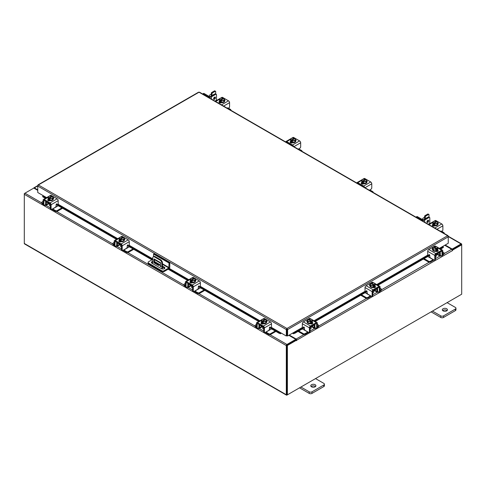 <?xml version="1.0" encoding="UTF-8"?>
<svg xmlns="http://www.w3.org/2000/svg" width="486" height="486" viewBox="0 0 486 486"><rect width="100%" height="100%" fill="white"/><g stroke="black" fill="none" stroke-linecap="round" stroke-linejoin="round"><path stroke-width="0.73" d="M160.514 265.538A0.644 0.371 -120 0 0 160.514 266.595A0.644 0.371 -120 0 0 160.514 265.538M160.672 265.66A0.644 0.371 -120 0 0 160.945 266.134M161.881 268.904L161.881 263.297A2.582 1.494 -120 0 0 160.052 260.132L154.572 256.966A2.582 1.494 -120 0 0 153.278 256.839A2.582 1.494 -120 0 0 152.744 258.017L152.744 263.667M160.052 260.132L160.641 259.791L155.156 256.626L154.572 256.966M162.464 269.044L162.464 262.956L161.881 263.297M164.705 268.369L163.618 269.001M160.738 264.348L158.57 265.465L154.341 263.023A0.638 0.371 60 0 1 153.886 262.24L153.886 259.336A0.638 0.371 60 0 1 154.341 259.074L160.289 262.507A0.638 0.371 60 0 1 160.738 263.297L160.738 264.348M160.738 264.311L159.153 265.131L154.925 262.689L154.341 263.023M153.886 262.24L154.469 261.899L154.469 259.153L160.41 262.598M154.469 261.899A0.638 0.371 -120 0 0 154.925 262.689M153.278 256.839L153.868 256.499A2.582 1.494 60 0 1 155.156 256.626M160.641 259.791A2.582 1.494 60 0 1 162.464 262.956M158.57 265.465L159.153 265.131M153.564 256.675L153.564 254.087L154.293 253.668L169.784 262.61L169.784 267.166A1.343 0.778 120 0 1 168.836 268.813L164.055 271.577A1.61 0.929 180 0 1 161.777 271.577L148.564 263.947A1.61 0.929 180 0 1 148.09 263.284L148.09 262.446A1.61 0.929 0 0 0 148.564 263.102L161.777 270.732A1.61 0.929 0 0 0 164.055 270.732L168.836 267.968L162.464 264.293M148.09 262.446A1.61 0.929 0 0 1 148.564 261.784L152.744 259.372M169.784 262.61L169.055 263.035L168.836 267.968M153.564 254.087L169.055 263.035M159.232 265.089L154.694 262.47A1.938 1.118 0 0 0 154.682 262.464M152.744 262.191A1.938 1.118 0 0 0 151.529 262.841M164.711 268.381A1.938 1.118 0 0 0 164.286 268.011L162.464 266.96M152.744 261.346A1.938 1.118 0 0 0 151.383 262.416A1.938 1.118 0 0 0 151.948 263.212L161.546 268.752A1.938 1.118 0 0 0 163.66 268.989A1.938 1.118 0 0 0 164.857 267.956A1.938 1.118 0 0 0 164.286 267.166L162.464 266.115M160.003 264.694L154.694 261.626A1.938 1.118 0 0 0 154.469 261.517M261.948 326.477A2.059 1.191 -0 0 0 262.507 327.066A2.059 1.191 -0 0 0 263.521 327.382M256.432 324.472L255.484 325.025A1.239 0.717 -0 0 0 255.12 325.529A1.239 0.717 -0 0 0 255.484 326.033L255.484 326.835L256.444 327.388M257.926 328.244L258.26 328.439A1.914 1.106 -120 0 0 259.22 328.536A1.914 1.106 -120 0 0 259.615 327.661L261.808 326.398M260.089 324.982L259.615 325.675L259.615 327.661M259.615 325.675A0.826 0.48 60 0 1 259.785 325.298A0.826 0.48 60 0 1 260.089 325.286M259.232 324.49A1.81 1.045 -120 0 0 258.916 325.274L258.916 327.26A0.929 0.535 60 0 1 258.728 327.685M255.484 326.033L256.432 326.586M255.484 326.835A1.239 0.717 180 0 1 255.12 326.331L255.12 325.529M269.226 329.557L270.101 329.751L266.006 332.114L268.788 333.718A1.239 0.717 -0 0 0 270.538 333.718L275.21 331.021M270.101 329.751L271.553 328.907M270.538 333.718L270.538 334.52L275.902 331.422M265.368 332.357A1.914 1.106 -120 0 0 266.006 332.916L268.788 334.52L268.788 333.718M270.538 334.52A1.239 0.717 180 0 1 268.788 334.52M260.089 325.401L263.704 327.491L263.704 331.458L264.402 331.859L264.402 327.892A1.501 0.863 -120 0 0 263.339 326.057L257.495 322.68A1.501 0.863 -120 0 0 256.748 322.607A1.501 0.863 -120 0 0 256.432 323.293L256.432 327.26L257.13 327.661L257.234 323.457L263.339 326.859L263.704 327.491M266.522 322.115A2.582 1.494 180 0 1 266.547 322.321A2.582 1.494 180 0 1 264.949 323.7A2.582 1.494 180 0 1 262.136 323.378A2.582 1.494 180 0 1 261.377 322.321A2.582 1.494 180 0 1 261.407 322.115M263.248 323.336A2.582 1.494 180 0 1 262.136 322.953A2.582 1.494 180 0 1 261.48 322.315M261.444 322.23A2.582 1.494 180 0 1 261.377 321.902A2.582 1.494 180 0 1 261.444 321.574M266.844 321.799A1.452 0.838 180 0 0 266.468 321.544A2.582 1.494 180 0 1 266.547 321.902A2.582 1.494 180 0 1 265.824 322.935M265.757 322.971A2.582 1.494 180 0 1 263.339 323.348M261.747 323.895A2.582 1.494 180 0 1 261.425 323.403M262.671 327.151L262.671 328.232A1.294 0.747 -0 0 0 263.048 328.755A1.294 0.747 -0 0 0 263.704 328.961M263.284 323.354A2.612 1.507 -0 0 0 263.291 323.354L265.806 322.965L266.486 321.513L266.486 320.074L265.806 321.525L263.291 321.914L263.291 323.354L263.284 321.914L262.64 321.392L262.64 322.23L262.088 321.914L262.088 321.076L261.444 320.851L261.444 322.291L263.284 323.354M261.444 322.291L261.444 320.851L262.118 319.393L264.639 319.004L265.289 319.229L265.289 319.849M265.806 322.965L265.806 321.525M264.433 321.574A2.266 1.306 180 0 1 262.659 321.368L265.812 319.545L266.48 320.067A2.612 1.507 180 0 1 266.486 320.074M266.115 320.699A2.266 1.306 180 0 1 264.663 321.538M262.088 321.076L262.112 321.052A2.266 1.306 180 0 1 261.747 320.025M265.289 319.229L262.112 321.052M262.088 321.914L262.64 321.598M261.808 319.891A2.266 1.306 180 0 1 263.26 319.053M263.491 319.016A2.266 1.306 180 0 1 265.265 319.229M265.812 319.545A2.266 1.306 180 0 1 266.176 320.572M261.213 323.573A1.452 0.838 180 0 1 261.462 323.384L261.833 323.166M263.479 323.785A1.452 0.838 180 0 1 261.462 323.767A1.452 0.838 180 0 1 261.037 323.172A1.452 0.838 180 0 1 261.425 322.601M264.402 331.859A1.294 0.747 120 0 0 264.67 332.448A1.294 0.747 120 0 0 265.313 332.388L268.515 330.541A1.294 0.747 120 0 0 269.426 328.955L269.426 327.85A0.62 0.358 -60 0 1 270.246 327.121L270.088 327.029M264.67 332.448L263.971 332.047A1.294 0.747 -60 0 1 263.704 331.458M270.137 327.418A0.62 0.358 -60 0 1 269.979 327.327L269.827 327.114M257.13 327.661A1.294 0.747 120 0 0 257.398 328.25A1.294 0.747 120 0 0 258.042 328.19L259.615 327.278M263.339 326.057L270.429 321.963L264.584 318.591L263.898 318.986M270.429 321.963A1.501 0.863 60 0 1 271.492 323.798L271.492 326.999A0.62 0.358 -60 0 1 270.672 327.728L270.246 327.121M262.622 319.217L263.831 318.512A1.501 0.863 60 0 1 264.584 318.591M266.486 320.748A1.452 0.838 180 0 1 267.021 321.398A1.452 0.838 180 0 1 266.595 321.987L266.547 322.018M257.398 328.25L256.705 327.85A1.294 0.747 -60 0 1 256.432 327.26M435.675 254.931A2.059 1.191 0 0 0 436.689 254.609A2.059 1.191 0 0 0 437.248 254.02M424.102 258.631L428.658 261.261A1.239 0.717 0 0 0 430.408 261.261L430.408 262.063L433.184 260.46A1.914 1.106 120 0 0 433.828 259.901M433.287 259.591A0.929 0.535 -60 0 1 433.184 259.658L429.095 257.294L429.97 257.1M430.408 261.261L433.184 259.658M430.408 262.063A1.239 0.717 180 0 1 428.658 262.063L428.658 261.261M423.409 259.032L428.658 262.063M442.758 254.129L443.712 253.583A1.239 0.717 0 0 0 444.076 253.072A1.239 0.717 0 0 0 443.712 252.568L442.758 252.021M437.388 253.941L439.581 255.205L439.581 253.224L439.107 252.526M439.581 255.205A1.914 1.106 120 0 0 439.976 256.079A1.914 1.106 120 0 0 440.936 255.988L441.27 255.794M442.752 254.937L443.712 254.385L443.712 253.583M440.468 255.229A0.929 0.535 -60 0 1 440.273 254.804L440.273 252.823A1.81 1.045 120 0 0 439.958 252.034M439.107 252.835A0.826 0.48 -60 0 1 439.411 252.841A0.826 0.48 -60 0 1 439.581 253.224M444.076 253.072L444.076 253.874A1.239 0.717 180 0 1 443.712 254.385M427.759 256.523L429.095 257.294M439.581 254.828L441.154 255.733A1.294 0.747 -120 0 0 441.798 255.8A1.294 0.747 -120 0 0 442.066 255.205L442.758 254.804L442.758 250.837A1.501 0.863 120 0 0 442.448 250.15A1.501 0.863 120 0 0 441.701 250.229L435.851 253.601A1.501 0.863 120 0 0 434.794 255.436L434.794 259.403L435.486 259.002L435.486 255.035L439.107 252.951M437.789 249.658A2.582 1.494 180 0 1 437.819 249.871A2.582 1.494 180 0 1 437.06 250.922A2.582 1.494 180 0 1 434.241 251.244A2.582 1.494 180 0 1 432.649 249.871A2.582 1.494 180 0 1 432.674 249.658M437.716 249.859A2.582 1.494 180 0 1 437.06 250.503A2.582 1.494 180 0 1 435.948 250.879M435.857 250.891A2.582 1.494 180 0 1 433.439 250.521M433.372 250.484A2.582 1.494 180 0 1 432.649 249.446A2.582 1.494 180 0 1 432.722 249.087A1.452 0.838 180 0 0 432.352 249.342M437.752 249.118A2.582 1.494 180 0 1 437.819 249.446A2.582 1.494 180 0 1 437.752 249.774M437.771 250.952A2.582 1.494 180 0 1 437.449 251.438M435.486 256.505A1.294 0.747 0 0 0 436.149 256.304A1.294 0.747 0 0 0 436.525 255.776L436.525 254.694M437.752 249.834L437.752 248.395L437.752 249.834L435.912 250.904A2.612 1.507 0 0 0 435.912 250.904L435.906 249.464L435.912 250.904L433.384 250.509L432.71 249.057L432.71 247.617L433.384 247.088L436.537 248.911A2.266 1.306 180 0 1 434.763 249.124L433.384 249.069L433.384 250.509M437.449 247.568A2.266 1.306 180 0 1 437.084 248.595L437.752 248.395L437.078 246.943L434.557 246.548A2.612 1.507 180 0 1 434.557 246.548L433.907 246.779L433.907 247.392M437.102 248.619L437.102 249.458L436.556 249.774L436.556 248.941L435.912 249.464L434.763 249.124M432.71 247.617L433.384 249.069M435.93 246.602A2.266 1.306 180 0 1 437.388 247.441M436.556 249.142L437.102 249.458M437.084 248.595L433.907 246.779M434.533 249.087A2.266 1.306 180 0 1 433.081 248.249M433.02 248.115A2.266 1.306 180 0 1 433.384 247.088M433.931 246.773A2.266 1.306 180 0 1 435.705 246.566M437.771 250.15A1.452 0.838 180 0 1 438.159 250.721A1.452 0.838 180 0 1 437.734 251.311A1.452 0.838 180 0 1 435.717 251.335M429.369 254.658L428.524 255.272A0.62 0.358 60 0 1 427.704 254.549L427.704 251.347A1.501 0.863 -60 0 1 428.767 249.512L435.851 253.601M435.486 255.035L435.851 254.403L441.956 251.001L442.066 255.205M435.486 259.002A1.294 0.747 60 0 1 435.219 259.597L434.527 259.998A1.294 0.747 -120 0 0 434.794 259.403M435.298 246.53L434.612 246.135L428.767 249.512M434.612 246.135A1.501 0.863 -60 0 1 435.359 246.062L436.574 246.76M432.649 249.561L432.601 249.537A1.452 0.838 180 0 1 432.175 248.941A1.452 0.838 180 0 1 432.71 248.291M428.524 255.272L428.95 254.67A0.62 0.358 60 0 1 429.764 255.393L429.764 256.499A1.294 0.747 -120 0 0 430.681 258.084L433.883 259.931A1.294 0.747 -120 0 0 434.527 259.998M442.758 254.804A1.294 0.747 60 0 1 442.491 255.399L441.798 255.8M437.364 250.715L437.734 250.928A1.452 0.838 180 0 1 437.983 251.116M310.293 327.315A2.059 1.191 0 0 0 311.313 326.993A2.059 1.191 0 0 0 311.866 326.41M298.72 331.021L303.276 333.645A1.239 0.717 0 0 0 305.032 333.645L305.032 334.447L307.808 332.843A1.914 1.106 120 0 0 308.446 332.29M307.911 331.974A0.929 0.535 -60 0 1 307.808 332.041L303.714 329.684L304.588 329.49M305.032 333.645L307.808 332.041M305.032 334.447A1.239 0.717 180 0 1 303.276 334.447L303.276 333.645M298.027 331.422L303.276 334.447M317.382 326.519L318.33 325.966A1.239 0.717 0 0 0 318.695 325.462A1.239 0.717 0 0 0 318.33 324.958L317.382 324.405M312.012 326.325L314.199 327.594L314.199 325.608L313.725 324.915M314.199 327.594A1.914 1.106 120 0 0 314.6 328.469A1.914 1.106 120 0 0 315.554 328.372L315.888 328.178M317.37 327.321L318.33 326.768L318.33 325.966M315.086 327.619A0.929 0.535 -60 0 1 314.898 327.193L314.898 325.207A1.81 1.045 120 0 0 314.582 324.423M313.725 325.219A0.826 0.48 -60 0 1 314.029 325.231A0.826 0.48 -60 0 1 314.199 325.608M318.695 325.462L318.695 326.264A1.239 0.717 180 0 1 318.33 326.768M302.377 328.907L303.714 329.684M314.199 327.212L315.772 328.123A1.294 0.747 -120 0 0 316.416 328.184A1.294 0.747 -120 0 0 316.684 327.594L317.382 327.193L317.382 323.226A1.501 0.863 120 0 0 317.072 322.54A1.501 0.863 120 0 0 316.319 322.613L310.475 325.991A1.501 0.863 120 0 0 309.412 327.825L309.412 331.792L310.111 331.391L310.111 327.424L313.725 325.334M312.413 322.042A2.582 1.494 180 0 1 312.437 322.254A2.582 1.494 180 0 1 311.678 323.312A2.582 1.494 180 0 1 308.865 323.633A2.582 1.494 180 0 1 307.267 322.254A2.582 1.494 180 0 1 307.298 322.042M312.334 322.248A2.582 1.494 180 0 1 311.678 322.886A2.582 1.494 180 0 1 310.566 323.269M310.475 323.281A2.582 1.494 180 0 1 308.057 322.904M307.996 322.868A2.582 1.494 180 0 1 307.267 321.835A2.582 1.494 180 0 1 307.346 321.471L308.009 322.898L310.53 323.287L312.377 322.224L312.377 320.784L312.377 322.224M312.377 321.507A2.582 1.494 180 0 1 312.437 321.835A2.582 1.494 180 0 1 312.377 322.157M312.389 323.336A2.582 1.494 180 0 1 312.067 323.828M310.111 328.894A1.294 0.747 0 0 0 310.767 328.688A1.294 0.747 0 0 0 311.143 328.165L311.143 327.084M310.53 323.287L310.53 321.847L310.53 323.287M312.067 319.958A2.266 1.306 180 0 1 311.702 320.985L312.377 320.784L311.696 319.326L309.181 318.938A2.612 1.507 180 0 1 309.181 318.938L308.531 319.162L308.531 319.782M311.726 321.009L311.726 321.847L311.18 322.163L311.18 321.325L310.53 321.847L308.009 321.459L308.009 322.898M307.334 321.446L307.334 320.007A2.612 1.507 0 0 0 307.334 320.007L308.009 321.459M307.334 320.001L308.002 319.478L311.155 321.301A2.266 1.306 180 0 1 309.382 321.507M310.554 318.986A2.266 1.306 180 0 1 312.006 319.824M311.18 321.532L311.726 321.847M311.702 320.985L308.531 319.162M309.157 321.471A2.266 1.306 180 0 1 307.699 320.632M307.638 320.505A2.266 1.306 180 0 1 308.002 319.478M308.549 319.162A2.266 1.306 180 0 1 310.323 318.95M312.389 322.534A1.452 0.838 180 0 1 312.777 323.105A1.452 0.838 180 0 1 312.352 323.7A1.452 0.838 180 0 1 310.341 323.719M303.987 327.048L303.143 327.661A0.62 0.358 60 0 1 302.328 326.932L302.328 323.731A1.501 0.863 -60 0 1 303.385 321.896L310.475 325.991M310.111 327.424L310.475 326.792L316.58 323.39L316.684 327.594M310.111 331.391A1.294 0.747 60 0 1 309.843 331.981L309.145 332.381A1.294 0.747 -120 0 0 309.412 331.792M309.916 318.919L309.23 318.518L303.385 321.896M309.23 318.518A1.501 0.863 -60 0 1 309.983 318.445L311.192 319.15M307.267 321.951L307.225 321.92A1.452 0.838 180 0 1 306.8 321.331A1.452 0.838 180 0 1 307.334 320.681M303.143 327.661L303.568 327.054A0.62 0.358 60 0 1 304.388 327.783L304.388 328.888A1.294 0.747 -120 0 0 305.299 330.468L308.501 332.321A1.294 0.747 -120 0 0 309.145 332.381M317.382 327.193A1.294 0.747 60 0 1 317.115 327.783L316.416 328.184M311.982 323.099L312.352 323.312A1.452 0.838 180 0 1 312.601 323.506M306.976 321.732A1.452 0.838 180 0 1 307.346 321.477M46.613 197.62L37.762 192.505L37.762 186.071L38.394 184.959L286.965 328.469L287.615 329.575L286.965 329.101L286.965 328.469L447.606 235.728L448.238 236.093L447.606 235.728L448.238 236.84L448.238 243.273L439.387 248.382M286.965 329.101L286.862 335.692L286.315 336.008L271.388 327.388M286.965 328.469L286.315 329.575L286.862 329.259M286.315 336.008L286.315 329.575L37.762 186.071L37.951 185.433M448.049 236.202L448.238 236.84L287.615 329.575L287.615 336.008L293.094 332.843L294.589 332.546L294.862 333.244L293.501 333.724L293.228 333.019L302.638 327.594M287.068 329.259L287.068 335.692L287.615 336.008M198.385 92.589L199.035 92.212L199.685 92.589M38.394 184.959L199.035 92.212L447.606 235.728M43.242 195.67L42.938 196.921L42.61 196.599L42.883 195.901M271.261 327.576L280.695 333.019L280.434 333.724L279.067 333.244L279.341 332.546L280.835 332.843M280.434 333.724A0.905 0.522 120 0 0 281.236 333.074M279.067 333.244L269.444 327.692M258.692 321.483L198.343 286.643M187.59 280.434L168.15 269.208M151.93 259.84L127.241 245.588M116.482 239.379L56.133 204.539M45.38 198.331L42.938 196.921M279.341 332.546L271.054 327.758M259.439 321.052L199.953 286.71M188.337 280.003L168.897 268.776M152.671 259.415L128.845 245.655M117.229 238.948L57.743 204.606M46.127 197.899L43.211 196.216M292.694 333.074A0.905 0.522 -120 0 0 293.501 333.724M443.117 246.663L443.39 247.368L443.062 247.684L442.758 246.438M443.062 247.684L440.62 249.093M429.764 255.363L377.944 285.282M367.088 291.545L315.238 321.483M304.388 327.752L294.862 333.244M442.789 246.985L439.873 248.668M428.281 255.357L377.197 284.851M365.606 291.545L314.497 321.052M302.9 327.746L294.589 332.546M37.762 190.372L33.801 188.082L24.944 193.197A0.905 0.522 -60 0 0 24.3 194.309L24.3 243.462A0.905 0.522 -60 0 0 24.488 243.875L286.491 395.142A0.905 0.522 120 0 0 286.947 395.1L461.056 294.577A0.905 0.522 120 0 0 461.062 294.571M286.491 395.142A0.905 0.522 120 0 1 286.303 394.729L286.303 345.576A0.905 0.522 120 0 1 286.947 344.465L295.804 339.35L288.818 335.316M286.862 333.949A0.905 0.522 -120 0 0 287.068 334.301L286.862 334.186M286.947 345.096L295.804 339.981L295.804 339.35M445.206 245.023L452.199 249.057L461.056 243.942A0.905 0.522 120 0 1 461.512 243.899L448.238 236.232M451.974 249.555L461.129 244.567M452.199 249.057L452.199 249.689M286.88 394.474L286.849 345.26M461.512 243.899A0.905 0.522 120 0 1 461.7 244.312L461.7 244.835L452.557 250.108L452.168 249.883M37.762 189.844L34.354 187.875A0.905 0.522 -120 0 0 33.898 187.827A0.905 0.522 -120 0 0 33.722 188.131M24.488 193.677L24.938 193.203M286.303 345.576L24.3 194.309L24.3 193.568M296.533 340.188L287.396 345.467L286.849 345.151L295.992 339.872L296.575 340.704L296.806 340.139A0.905 0.522 -120 0 0 296.168 339.034L289.273 335.048M296.266 340.03L295.804 339.453M444.751 245.284L451.646 249.269A0.905 0.522 60 0 1 452.284 250.375L452.326 250.782L452.557 250.108M287.396 345.467L287.396 394.839L461.7 294.206L461.7 244.835L461.153 244.519L452.102 249.743M286.849 345.151L286.849 394.523L287.396 394.839M48.636 203.324A2.059 1.191 -0 0 0 49.195 203.907A2.059 1.191 -0 0 0 50.21 204.229M43.12 201.319L42.173 201.866A1.239 0.717 -0 0 0 41.808 202.376A1.239 0.717 -0 0 0 42.173 202.881L42.173 203.683L43.133 204.235M44.615 205.092L44.949 205.286A1.914 1.106 -120 0 0 45.909 205.384A1.914 1.106 -120 0 0 46.304 204.509L48.497 203.239M46.778 201.824L46.304 202.522L46.304 204.509M46.304 202.522A0.826 0.48 60 0 1 46.474 202.146A0.826 0.48 60 0 1 46.778 202.133M45.921 201.332A1.81 1.045 -120 0 0 45.605 202.121L45.605 204.108A0.929 0.535 60 0 1 45.417 204.533M42.173 202.881L43.12 203.427M42.173 203.683A1.239 0.717 180 0 1 41.808 203.178L41.808 202.376M55.914 206.404L56.789 206.593L52.695 208.956L55.471 210.56A1.239 0.717 -0 0 0 57.227 210.56L61.898 207.862M56.789 206.593L58.241 205.754M57.227 210.56L57.227 211.361L62.591 208.263M52.057 209.199A1.914 1.106 -120 0 0 52.695 209.758L55.471 211.361L55.471 210.56M57.227 211.361A1.239 0.717 180 0 1 55.471 211.361M46.778 202.249L50.392 204.339L50.392 208.306L51.091 208.707L51.091 204.74A1.501 0.863 -120 0 0 50.028 202.905L44.183 199.527A1.501 0.863 -120 0 0 43.436 199.454A1.501 0.863 -120 0 0 43.12 200.141L43.12 204.108L43.819 204.509L43.922 200.305L50.028 203.707L50.392 204.339M53.211 198.956A2.582 1.494 180 0 1 53.235 199.169A2.582 1.494 180 0 1 51.638 200.548A2.582 1.494 180 0 1 48.825 200.226A2.582 1.494 180 0 1 48.065 199.169A2.582 1.494 180 0 1 48.09 198.956M49.937 200.177A2.582 1.494 180 0 1 48.825 199.801A2.582 1.494 180 0 1 48.169 199.157M48.132 199.072A2.582 1.494 180 0 1 48.065 198.744A2.582 1.494 180 0 1 48.132 198.422M53.533 198.64A1.452 0.838 180 0 0 53.156 198.385A2.582 1.494 180 0 1 53.235 198.744A2.582 1.494 180 0 1 52.512 199.782M52.445 199.819A2.582 1.494 180 0 1 50.028 200.196M48.436 200.742A2.582 1.494 180 0 1 48.114 200.25M49.359 203.992L49.359 205.074A1.294 0.747 -0 0 0 49.736 205.602A1.294 0.747 -0 0 0 50.392 205.809M49.973 200.202A2.612 1.507 -0 0 0 49.979 200.202L52.494 199.813L53.174 198.355L53.174 196.915L52.494 198.373L49.979 198.762L49.979 200.202L49.973 198.762L49.323 198.239L49.323 199.078L48.776 198.762L48.776 197.924L48.132 197.699L48.132 199.139L49.973 200.202M48.132 199.139L48.132 197.693L48.807 196.241L51.322 195.852L51.978 196.077L51.978 196.696M52.494 199.813L52.494 198.373M51.121 198.422A2.266 1.306 180 0 1 49.347 198.209L52.5 196.393L53.168 196.915A2.612 1.507 180 0 1 53.174 196.915M52.804 197.547A2.266 1.306 180 0 1 51.352 198.385M48.776 197.924L48.8 197.893A2.266 1.306 180 0 1 48.436 196.873M51.978 196.077L48.8 197.893M48.776 198.762L49.323 198.446M48.497 196.739A2.266 1.306 180 0 1 49.949 195.901M50.179 195.864A2.266 1.306 180 0 1 51.953 196.077M52.5 196.393A2.266 1.306 180 0 1 52.865 197.413M47.901 200.42A1.452 0.838 180 0 1 48.15 200.226L48.521 200.013M50.167 200.633A1.452 0.838 180 0 1 48.15 200.609A1.452 0.838 180 0 1 47.725 200.019A1.452 0.838 180 0 1 48.114 199.448M51.091 208.707A1.294 0.747 120 0 0 51.358 209.296A1.294 0.747 120 0 0 52.002 209.229L55.204 207.382A1.294 0.747 120 0 0 56.115 205.803L56.115 204.691A0.62 0.358 -60 0 1 56.935 203.968L56.777 203.877M51.358 209.296L50.659 208.895A1.294 0.747 -60 0 1 50.392 208.306M56.826 204.266A0.62 0.358 -60 0 1 56.668 204.169L56.516 203.956M43.819 204.509A1.294 0.747 120 0 0 44.086 205.098A1.294 0.747 120 0 0 44.73 205.031L46.304 204.126M50.028 202.905L57.117 198.81L51.273 195.433L50.587 195.828M57.117 198.81A1.501 0.863 60 0 1 58.18 200.645L58.18 203.847A0.62 0.358 -60 0 1 57.36 204.57L56.935 203.968M49.311 196.058L50.52 195.36A1.501 0.863 60 0 1 51.273 195.433M53.174 197.589A1.452 0.838 180 0 1 53.709 198.239A1.452 0.838 180 0 1 53.284 198.835L53.235 198.865M44.086 205.098L43.388 204.697A1.294 0.747 -60 0 1 43.12 204.108M424.576 219.216L424.576 216.416A0.644 0.371 -60 0 1 425.031 215.626L427.771 214.04A0.644 0.371 -60 0 1 428.093 214.01L428.859 214.454A0.644 0.371 120 0 0 428.537 214.484L427.771 214.04M425.031 215.626L425.797 216.07L428.537 214.484M425.797 216.07A0.644 0.371 120 0 0 425.335 216.859L424.576 216.416M425.335 218.773L425.335 216.859M428.859 214.454A0.644 0.371 120 0 1 428.992 214.745L428.992 217.096M427.619 217.461A1.361 0.784 120 0 0 426.538 218.08M444.076 233.383A1.239 0.717 0 0 0 444.192 233.08A1.239 0.717 0 0 0 443.827 232.575L441.051 230.972M437.91 224.137A2.582 1.494 180 0 1 437.935 224.35A2.582 1.494 180 0 1 436.337 225.723A2.582 1.494 180 0 1 433.524 225.401A2.582 1.494 180 0 1 432.765 224.35A2.582 1.494 180 0 1 432.789 224.137M437.856 223.566A2.582 1.494 180 0 1 437.935 223.925A2.582 1.494 180 0 1 437.206 224.963M437.145 225A2.582 1.494 180 0 1 434.727 225.37M434.636 225.358A2.582 1.494 180 0 1 433.524 224.982A2.582 1.494 180 0 1 432.868 224.338M432.826 224.253A2.582 1.494 180 0 1 432.765 223.925A2.582 1.494 180 0 1 432.826 223.596M432.844 225.929A2.582 1.494 180 0 1 432.765 225.571A2.582 1.494 180 0 1 432.777 225.449M433.324 226.075A2.582 1.494 180 0 1 432.813 225.431M437.193 224.988L437.868 223.536L437.868 222.096L437.193 223.548L437.193 224.988L434.678 225.383A2.612 1.507 0 0 0 434.678 225.383L434.672 223.943L434.678 225.383L432.832 224.313A2.612 1.507 0 0 1 432.826 224.313L432.826 222.874L433.506 221.422L436.021 221.027L436.677 221.258L436.677 221.871M437.193 223.548L434.678 223.943L434.022 223.42L437.2 221.567L437.868 222.096M434.022 223.42L434.022 224.253L433.476 223.937L433.476 223.098L432.832 222.874L432.832 224.313M434.879 221.045A2.266 1.306 180 0 1 436.653 221.252L436.677 221.258M433.196 221.92A2.266 1.306 180 0 1 434.648 221.081M437.2 221.567A2.266 1.306 180 0 1 437.564 222.594M433.476 223.937L434.022 223.621M436.653 221.252L433.476 223.098M437.503 222.728A2.266 1.306 180 0 1 436.051 223.566M435.821 223.603A2.266 1.306 180 0 1 434.047 223.39M433.5 223.074A2.266 1.306 180 0 1 433.135 222.047M437.868 222.916A1.452 0.838 180 0 1 438.275 223.499A1.452 0.838 180 0 1 437.935 224.034M434.867 225.814L434.77 225.869A1.452 0.838 180 0 1 433.19 226.051A1.452 0.838 180 0 1 432.291 225.273A1.452 0.838 180 0 1 432.716 224.678L432.813 224.629M434.01 221.239L435.219 220.541A1.501 0.863 60 0 1 435.972 220.614L441.817 223.991A1.501 0.863 60 0 1 442.88 225.826L442.88 229.793A1.294 0.747 120 0 1 441.962 231.372L441.853 231.433M432.467 225.674A1.452 0.838 180 0 1 432.716 225.48L433.22 225.194M211.264 96.064L211.264 93.263A0.644 0.371 -60 0 1 211.72 92.474L214.46 90.888A0.644 0.371 -60 0 1 214.782 90.858L215.547 91.295A0.644 0.371 120 0 0 215.225 91.332L214.46 90.888M211.72 92.474L212.485 92.911L215.225 91.332M212.485 92.911A0.644 0.371 120 0 0 212.024 93.701L211.264 93.263M212.024 95.621L212.024 93.701M215.547 91.295A0.644 0.371 120 0 1 215.681 91.593L215.681 93.944M214.302 94.302A1.361 0.784 120 0 0 213.226 94.928M230.765 110.225A1.239 0.717 0 0 0 230.88 109.927A1.239 0.717 0 0 0 230.516 109.423L227.74 107.819M224.593 100.985A2.582 1.494 180 0 1 224.623 101.191A2.582 1.494 180 0 1 223.025 102.57A2.582 1.494 180 0 1 220.213 102.248A2.582 1.494 180 0 1 219.453 101.191A2.582 1.494 180 0 1 219.478 100.985M224.544 100.414A2.582 1.494 180 0 1 224.623 100.772A2.582 1.494 180 0 1 223.894 101.805M223.833 101.841A2.582 1.494 180 0 1 221.416 102.218M221.324 102.206A2.582 1.494 180 0 1 220.213 101.823A2.582 1.494 180 0 1 219.557 101.185M219.514 101.1A2.582 1.494 180 0 1 219.453 100.772A2.582 1.494 180 0 1 219.514 100.444M219.532 102.777A2.582 1.494 180 0 1 219.453 102.418A2.582 1.494 180 0 1 219.465 102.297L219.453 102.418M220.012 102.923A2.582 1.494 180 0 1 219.502 102.273M223.882 101.835L224.556 100.383L224.556 98.944L223.882 100.395L223.882 101.835L221.361 102.224L221.361 100.784L221.361 102.224L219.52 101.161A2.612 1.507 0 0 0 219.52 101.161L219.514 99.721L219.52 101.161M221.567 97.886A2.266 1.306 180 0 1 223.341 98.099L222.716 97.874A2.612 1.507 0 0 0 222.71 97.874L220.194 98.263L219.514 99.721A2.612 1.507 180 0 1 219.514 99.721L220.164 99.946L220.164 100.784L220.711 100.468M220.164 99.946L223.341 98.099L223.36 98.719M223.882 100.395L221.361 100.784L220.711 100.262L223.888 98.415L224.556 98.937A2.612 1.507 180 0 1 224.556 98.944M220.711 100.262L220.711 101.1L220.164 100.784M219.885 98.761A2.266 1.306 180 0 1 221.337 97.923M223.888 98.415A2.266 1.306 180 0 1 224.253 99.442M224.192 99.569A2.266 1.306 180 0 1 222.74 100.408M222.509 100.444A2.266 1.306 180 0 1 220.735 100.238M220.188 99.922A2.266 1.306 180 0 1 219.824 98.895M224.556 99.764A1.452 0.838 180 0 1 224.963 100.341A1.452 0.838 180 0 1 224.623 100.881M221.555 102.655L221.458 102.71A1.452 0.838 180 0 1 219.879 102.892A1.452 0.838 180 0 1 218.979 102.121A1.452 0.838 180 0 1 219.405 101.525L219.502 101.471M220.699 98.087L221.908 97.382A1.501 0.863 60 0 1 222.661 97.461L228.505 100.833A1.501 0.863 60 0 1 229.568 102.668L229.568 106.634A1.294 0.747 120 0 1 228.651 108.22L228.542 108.281M219.156 102.522A1.452 0.838 180 0 1 219.405 102.327L219.909 102.036M424.576 217.995L424.181 217.771A1.294 0.747 120 0 0 423.537 217.837A1.294 0.747 120 0 0 422.626 219.417L422.626 219.289A1.13 0.65 -60 0 1 423.421 217.904A1.13 0.65 -60 0 1 423.476 217.874M427.978 220.255A1.294 0.747 -60 0 1 427.99 220.407A1.294 0.747 -60 0 1 426.939 222.059A1.294 0.747 -60 0 0 427.99 220.407A1.294 0.747 -60 0 0 427.978 220.255M428.755 220.851A1.294 0.747 -60 0 1 428.19 222.151A1.294 0.747 -60 0 1 427.194 222.497A1.294 0.747 -60 0 1 426.927 221.902A1.294 0.747 -60 0 1 427.492 220.601A1.294 0.747 -60 0 1 428.488 220.255A1.294 0.747 -60 0 1 428.755 220.851M416.617 217.096L421.702 220.03A2.114 1.221 0 0 0 424.691 220.03L429.077 217.497L428.312 217.054L423.926 219.587A1.033 0.595 0 0 1 422.462 219.587L417.383 216.653L416.617 217.096A1.033 0.595 -120 0 0 416.101 217.048A1.033 0.595 -120 0 0 415.98 217.163M416.101 217.048L416.867 216.604A1.033 0.595 60 0 1 417.383 216.653M428.3 224.277L429.077 223.827A1.033 0.595 120 0 0 429.806 222.558L429.806 217.916A1.033 0.595 120 0 0 429.594 217.449A1.033 0.595 120 0 0 429.077 217.497M428.312 217.054A1.033 0.595 -60 0 1 428.828 217.005L429.594 217.449M211.264 94.843L210.869 94.618A1.294 0.747 120 0 0 210.225 94.679A1.294 0.747 120 0 0 209.308 96.264L209.308 96.131A1.13 0.65 -60 0 1 210.11 94.746A1.13 0.65 -60 0 1 210.165 94.715M214.666 97.097A1.294 0.747 -60 0 1 214.678 97.255A1.294 0.747 -60 0 1 213.627 98.901A1.294 0.747 -60 0 0 214.678 97.255A1.294 0.747 -60 0 0 214.666 97.097M215.444 97.692A1.294 0.747 -60 0 1 214.879 98.992A1.294 0.747 -60 0 1 213.883 99.338A1.294 0.747 -60 0 1 213.615 98.749A1.294 0.747 -60 0 1 214.18 97.449A1.294 0.747 -60 0 1 215.177 97.103A1.294 0.747 -60 0 1 215.444 97.692M203.306 93.944L208.391 96.878A2.114 1.221 0 0 0 211.38 96.878L215.766 94.345L215 93.901L210.614 96.435A1.033 0.595 0 0 1 209.15 96.435L204.071 93.5L203.306 93.944A1.033 0.595 -120 0 0 202.79 93.889A1.033 0.595 -120 0 0 202.668 94.005M202.79 93.889L203.555 93.452A1.033 0.595 60 0 1 204.071 93.5M214.988 101.118L215.766 100.675A1.033 0.595 120 0 0 216.495 99.405L216.495 94.764A1.033 0.595 120 0 0 216.282 94.29A1.033 0.595 120 0 0 215.766 94.345M215 93.901A1.033 0.595 -60 0 1 215.517 93.853L216.282 94.29M315.171 384.705A2.582 1.494 0 0 0 312.352 384.383A2.582 1.494 0 0 0 310.761 385.763A2.582 1.494 0 0 0 311.514 386.82A2.582 1.494 0 0 0 314.333 387.142A2.582 1.494 0 0 0 315.924 385.763A2.582 1.494 0 0 0 315.171 384.705M315.529 386.558A2.582 1.494 0 0 0 315.171 386.297A2.582 1.494 0 0 0 311.155 386.558M300.919 387.032L309.211 391.819A1.962 1.136 0 0 0 311.988 391.819L323.828 384.985A1.962 1.136 0 0 0 324.405 384.183A1.962 1.136 0 0 0 323.828 383.381L315.536 378.594M311.988 391.819L311.988 393.405L323.828 386.57L323.828 384.985M299.546 387.822L309.211 393.405L309.211 391.819M324.405 384.183L324.405 385.769A1.962 1.136 180 0 1 323.828 386.57M311.988 393.405A1.962 1.136 180 0 1 309.211 393.405M446.713 308.762A2.582 1.494 0 0 0 443.9 308.434A2.582 1.494 0 0 0 442.303 309.813A2.582 1.494 0 0 0 443.062 310.87A2.582 1.494 0 0 0 445.881 311.192A2.582 1.494 0 0 0 447.472 309.813A2.582 1.494 0 0 0 446.713 308.762M447.077 310.609A2.582 1.494 0 0 0 446.713 310.347A2.582 1.494 0 0 0 442.703 310.609M432.467 311.083L440.759 315.87A1.962 1.136 0 0 0 443.536 315.87L455.376 309.035A1.962 1.136 0 0 0 455.953 308.233A1.962 1.136 0 0 0 455.376 307.431L447.084 302.644M443.536 315.87L443.536 317.455L455.376 310.621L455.376 309.035M431.094 311.872L440.759 317.455L440.759 315.87M455.953 308.233L455.953 309.819A1.962 1.136 180 0 1 455.376 310.621M443.536 317.455A1.962 1.136 180 0 1 440.759 317.455M372.999 291.114A2.059 1.191 0 0 0 374.013 290.792A2.059 1.191 0 0 0 374.572 290.209M361.426 294.82L365.982 297.444A1.239 0.717 0 0 0 367.732 297.444L367.732 298.246L370.514 296.642A1.914 1.106 120 0 0 371.152 296.083M370.611 295.774A0.929 0.535 -60 0 1 370.514 295.84L366.42 293.477L367.295 293.289M367.732 297.444L370.514 295.84M367.732 298.246A1.239 0.717 180 0 1 365.982 298.246L365.982 297.444M360.733 295.221L365.982 298.246M380.082 290.312L381.036 289.765A1.239 0.717 0 0 0 381.401 289.261A1.239 0.717 0 0 0 381.036 288.751L380.082 288.204M374.712 290.124L376.905 291.393L376.905 289.407L376.431 288.714M376.905 291.393A1.914 1.106 120 0 0 377.3 292.268A1.914 1.106 120 0 0 378.26 292.171L378.594 291.977M380.076 291.12L381.036 290.567L381.036 289.765M377.792 291.418A0.929 0.535 -60 0 1 377.598 290.993L377.598 289.006A1.81 1.045 120 0 0 377.288 288.216M376.431 289.018A0.826 0.48 -60 0 1 376.735 289.03A0.826 0.48 -60 0 1 376.905 289.407M381.401 289.261L381.401 290.063A1.239 0.717 180 0 1 381.036 290.567M365.083 292.706L366.42 293.477M376.905 291.011L378.479 291.916A1.294 0.747 -120 0 0 379.123 291.983A1.294 0.747 -120 0 0 379.39 291.393L380.082 290.993L380.082 287.026A1.501 0.863 120 0 0 379.773 286.339A1.501 0.863 120 0 0 379.025 286.412L373.181 289.79A1.501 0.863 120 0 0 372.118 291.624L372.118 295.591L372.811 295.19L372.811 291.223L376.431 289.134M375.113 285.841A2.582 1.494 180 0 1 375.143 286.054A2.582 1.494 180 0 1 374.384 287.111A2.582 1.494 180 0 1 371.571 287.433A2.582 1.494 180 0 1 369.974 286.054A2.582 1.494 180 0 1 369.998 285.841M375.04 286.041A2.582 1.494 180 0 1 374.384 286.685A2.582 1.494 180 0 1 373.272 287.068M373.181 287.08A2.582 1.494 180 0 1 370.763 286.704M370.697 286.667A2.582 1.494 180 0 1 369.974 285.634A2.582 1.494 180 0 1 370.053 285.27A1.452 0.838 180 0 0 369.676 285.525M375.077 285.306A2.582 1.494 180 0 1 375.143 285.634A2.582 1.494 180 0 1 375.077 285.956M375.095 287.135A2.582 1.494 180 0 1 374.773 287.627M372.811 292.694A1.294 0.747 0 0 0 373.473 292.487A1.294 0.747 0 0 0 373.849 291.958L373.849 290.877M375.077 286.023L375.077 284.583L375.077 286.023L373.236 287.086A2.612 1.507 0 0 1 373.23 287.086L373.23 285.647L370.715 285.258L370.715 286.697L373.23 287.086M370.715 285.258L370.034 283.8L370.034 285.239L370.715 286.697M374.773 283.757A2.266 1.306 180 0 1 374.408 284.778L375.077 284.583L374.402 283.125L373.029 282.749L371.231 282.961A2.266 1.306 180 0 1 373.029 282.749M374.433 284.808L374.433 285.647L373.88 285.962L373.88 285.124L373.236 285.647L373.236 287.086M370.034 283.8L370.709 283.277L373.862 285.094A2.266 1.306 180 0 1 372.088 285.306M371.231 283.581L371.231 282.961L374.408 284.778M373.254 282.785A2.266 1.306 180 0 1 374.712 283.624M373.88 285.331L374.433 285.647M371.857 285.27A2.266 1.306 180 0 1 370.405 284.432M370.344 284.298A2.266 1.306 180 0 1 370.709 283.277M375.095 286.333A1.452 0.838 180 0 1 375.484 286.904A1.452 0.838 180 0 1 375.058 287.493A1.452 0.838 180 0 1 373.041 287.518M366.693 290.847L365.849 291.454A0.62 0.358 60 0 1 365.029 290.731L365.029 287.53A1.501 0.863 -60 0 1 366.092 285.695L373.181 289.79M372.811 291.223L373.181 290.592L379.287 287.19L379.39 291.393M372.811 295.19A1.294 0.747 60 0 1 372.543 295.78L371.851 296.181A1.294 0.747 -120 0 0 372.118 295.591M372.622 282.718L371.936 282.317L366.092 285.695M371.936 282.317A1.501 0.863 -60 0 1 372.683 282.245L373.898 282.943M369.974 285.75L369.925 285.719A1.452 0.838 180 0 1 369.5 285.13A1.452 0.838 180 0 1 370.034 284.48M365.849 291.454L366.274 290.853A0.62 0.358 60 0 1 367.094 291.576L367.094 292.687A1.294 0.747 -120 0 0 368.005 294.267L371.207 296.114A1.294 0.747 -120 0 0 371.851 296.181M380.082 290.993A1.294 0.747 60 0 1 379.815 291.582L379.123 291.983M374.688 286.898L375.058 287.111A1.452 0.838 180 0 1 375.307 287.305M119.738 244.373A2.059 1.191 -0 0 0 120.297 244.962A2.059 1.191 -0 0 0 121.312 245.284M114.228 242.374L113.274 242.921A1.239 0.717 -0 0 0 112.916 243.425A1.239 0.717 -0 0 0 113.274 243.936L113.274 244.737L114.234 245.29M115.717 246.147L116.057 246.335A1.914 1.106 -120 0 0 117.011 246.432A1.914 1.106 -120 0 0 117.405 245.558L119.599 244.294M117.879 242.879L117.405 243.577L117.405 245.558M117.405 243.577A0.826 0.48 60 0 1 117.576 243.194A0.826 0.48 60 0 1 117.879 243.188M117.029 242.386A1.81 1.045 -120 0 0 116.713 243.176L116.713 245.157A0.929 0.535 60 0 1 116.519 245.582M113.274 243.936L114.228 244.482M113.274 244.737A1.239 0.717 180 0 1 112.916 244.227L112.916 243.425M127.016 247.453L127.891 247.647L123.802 250.011L126.579 251.614A1.239 0.717 -0 0 0 128.334 251.614L133 248.917M127.891 247.647L129.349 246.809M128.334 251.614L128.334 252.416L133.699 249.318M123.158 250.254A1.914 1.106 -120 0 0 123.802 250.812L126.579 252.416L126.579 251.614M128.334 252.416A1.239 0.717 180 0 1 126.579 252.416M117.879 243.298L121.5 245.387L121.5 249.354L122.193 249.755L122.193 245.788A1.501 0.863 -120 0 0 121.136 243.954L115.285 240.576A1.501 0.863 -120 0 0 114.538 240.503A1.501 0.863 -120 0 0 114.228 241.19L114.228 245.157L114.921 245.558L115.03 241.354L121.136 244.756L121.5 245.387M124.313 240.011A2.582 1.494 180 0 1 124.337 240.218A2.582 1.494 180 0 1 122.745 241.597A2.582 1.494 180 0 1 119.927 241.275A2.582 1.494 180 0 1 119.173 240.218A2.582 1.494 180 0 1 119.198 240.011M121.038 241.232A2.582 1.494 180 0 1 119.927 240.856A2.582 1.494 180 0 1 119.27 240.212M119.234 240.127A2.582 1.494 180 0 1 119.173 239.798A2.582 1.494 180 0 1 119.234 239.47M124.635 239.695A1.452 0.838 180 0 0 124.264 239.44A2.582 1.494 180 0 1 124.337 239.798A2.582 1.494 180 0 1 123.614 240.831M123.547 240.874A2.582 1.494 180 0 1 121.129 241.244M119.544 241.791A2.582 1.494 180 0 1 119.216 241.299M120.461 245.047L120.461 246.129A1.294 0.747 -0 0 0 120.838 246.657A1.294 0.747 -0 0 0 121.5 246.858M121.075 241.25L121.075 239.811L120.431 239.288L120.431 240.127L119.884 239.811L119.884 238.972L119.234 238.748L119.234 240.187L121.075 241.25A2.612 1.507 -0 0 0 121.081 241.256L123.602 240.862L124.276 239.41L124.276 237.97L123.602 239.422L121.081 239.811L121.081 241.256M123.602 240.862L123.602 239.422M123.08 237.745L123.08 237.125L122.429 236.901L119.908 237.29L119.234 238.748L119.234 240.187M122.229 239.47A2.266 1.306 180 0 1 120.449 239.264L123.608 237.441L124.276 237.97M123.906 238.596A2.266 1.306 180 0 1 122.454 239.44M123.08 237.125L119.902 238.948A2.266 1.306 180 0 1 119.538 237.921M119.884 239.811L120.431 239.495M119.605 237.794A2.266 1.306 180 0 1 121.057 236.949M121.281 236.919A2.266 1.306 180 0 1 123.055 237.125M123.608 237.441A2.266 1.306 180 0 1 123.966 238.468M119.009 241.469A1.452 0.838 180 0 1 119.252 241.281L119.623 241.068M121.269 241.688A1.452 0.838 180 0 1 119.252 241.664A1.452 0.838 180 0 1 118.827 241.068A1.452 0.838 180 0 1 119.216 240.503M122.193 249.755A1.294 0.747 120 0 0 122.46 250.345A1.294 0.747 120 0 0 123.104 250.284L126.305 248.437A1.294 0.747 120 0 0 127.223 246.852L127.223 245.746A0.62 0.358 -60 0 1 128.037 245.017L127.879 244.926M122.46 250.345L121.767 249.944A1.294 0.747 -60 0 1 121.5 249.354M127.927 245.315A0.62 0.358 -60 0 1 127.769 245.223L127.618 245.011M114.921 245.558A1.294 0.747 120 0 0 115.188 246.147A1.294 0.747 120 0 0 115.832 246.086L117.405 245.175M121.136 243.954L128.225 239.859L122.375 236.488L121.688 236.882M128.225 239.859A1.501 0.863 60 0 1 129.282 241.694L129.282 244.895A0.62 0.358 -60 0 1 128.462 245.624L128.037 245.017M120.413 237.113L121.628 236.409A1.501 0.863 60 0 1 122.375 236.488M124.276 238.644A1.452 0.838 180 0 1 124.811 239.294A1.452 0.838 180 0 1 124.386 239.89L124.337 239.914M115.188 246.147L114.496 245.746A1.294 0.747 -60 0 1 114.228 245.157M190.846 285.428A2.059 1.191 -0 0 0 191.399 286.011A2.059 1.191 -0 0 0 192.42 286.333M185.33 283.423L184.382 283.97A1.239 0.717 -0 0 0 184.018 284.48A1.239 0.717 -0 0 0 184.382 284.984L184.382 285.786L185.336 286.339M186.818 287.196L187.159 287.39A1.914 1.106 -120 0 0 188.112 287.487A1.914 1.106 -120 0 0 188.507 286.606L190.7 285.343M188.987 283.927L188.507 284.626L188.507 286.606M188.507 284.626A0.826 0.48 60 0 1 188.683 284.249A0.826 0.48 60 0 1 188.987 284.237M188.131 283.435A1.81 1.045 -120 0 0 187.815 284.225L187.815 286.205A0.929 0.535 60 0 1 187.62 286.637M184.382 284.984L185.33 285.531M184.382 285.786A1.239 0.717 180 0 1 184.018 285.282L184.018 284.48M198.118 288.502L198.999 288.696L194.904 291.059L197.68 292.663A1.239 0.717 -0 0 0 199.436 292.663L204.108 289.966M198.999 288.696L200.451 287.858M199.436 292.663L199.436 293.465L204.8 290.367M194.26 291.302A1.914 1.106 -120 0 0 194.904 291.861L197.68 293.465L197.68 292.663M199.436 293.465A1.239 0.717 180 0 1 197.68 293.465M188.987 284.353L192.602 286.442L192.602 290.409L193.294 290.804L193.294 286.843A1.501 0.863 -120 0 0 192.237 285.003L186.393 281.631A1.501 0.863 -120 0 0 185.64 281.558A1.501 0.863 -120 0 0 185.33 282.245L185.33 286.205L186.023 286.606L186.132 282.409L192.237 285.804L192.602 286.442M195.415 281.06A2.582 1.494 180 0 1 195.445 281.273A2.582 1.494 180 0 1 193.847 282.652A2.582 1.494 180 0 1 191.028 282.323A2.582 1.494 180 0 1 190.275 281.273A2.582 1.494 180 0 1 190.299 281.06M192.146 282.281A2.582 1.494 180 0 1 191.028 281.904A2.582 1.494 180 0 1 190.372 281.26M190.336 281.175A2.582 1.494 180 0 1 190.275 280.847A2.582 1.494 180 0 1 190.336 280.525M195.737 280.744A1.452 0.838 180 0 0 195.366 280.489A2.582 1.494 180 0 1 195.445 280.847A2.582 1.494 180 0 1 194.716 281.886M194.655 281.923A2.582 1.494 180 0 1 192.237 282.299M190.646 282.84A2.582 1.494 180 0 1 190.318 282.354M191.569 286.096L191.569 287.177A1.294 0.747 -0 0 0 191.946 287.706A1.294 0.747 -0 0 0 192.602 287.912M192.183 282.305L194.704 281.916L195.378 280.458L195.378 279.019L194.704 280.477L192.183 280.865L192.183 282.305L192.183 280.865L191.533 280.343L191.533 281.181L190.986 280.865L190.986 280.027L190.336 279.802L190.336 281.242L192.183 282.305M190.336 281.236A2.612 1.507 -0 0 0 190.336 281.242L190.336 279.796L191.01 278.344L193.531 277.956A2.612 1.507 -0 0 1 193.537 277.956L194.181 278.18L194.181 278.8M194.704 281.916L194.704 280.477M193.331 280.525A2.266 1.306 180 0 1 191.557 280.313L194.71 278.496L195.378 279.019M195.014 279.65A2.266 1.306 180 0 1 193.556 280.489M190.986 280.027L191.01 279.997A2.266 1.306 180 0 1 190.646 278.976M194.181 278.18L191.01 279.997M190.986 280.865L191.533 280.55M190.706 278.843A2.266 1.306 180 0 1 192.158 278.004M192.389 277.968A2.266 1.306 180 0 1 194.163 278.18M194.71 278.496A2.266 1.306 180 0 1 195.074 279.517M190.111 282.524A1.452 0.838 180 0 1 190.36 282.33L190.731 282.117M192.371 282.737A1.452 0.838 180 0 1 190.36 282.712A1.452 0.838 180 0 1 189.935 282.123A1.452 0.838 180 0 1 190.318 281.552M193.294 290.804A1.294 0.747 120 0 0 193.562 291.4A1.294 0.747 120 0 0 194.212 291.333L197.413 289.486A1.294 0.747 120 0 0 198.324 287.906L198.324 286.795A0.62 0.358 -60 0 1 199.145 286.072L198.981 285.981M193.562 291.4L192.869 290.999A1.294 0.747 -60 0 1 192.602 290.409M199.035 286.369A0.62 0.358 -60 0 1 198.871 286.272L198.725 286.06M186.023 286.606A1.294 0.747 120 0 0 186.29 287.202A1.294 0.747 120 0 0 186.94 287.135L188.507 286.23M192.237 285.003L199.327 280.914L193.477 277.536L192.79 277.931M199.327 280.914A1.501 0.863 60 0 1 200.384 282.749L200.384 285.95A0.62 0.358 -60 0 1 199.57 286.673L199.145 286.072M191.514 278.162L192.729 277.463A1.501 0.863 60 0 1 193.477 277.536M195.378 279.693A1.452 0.838 180 0 1 195.913 280.343A1.452 0.838 180 0 1 195.487 280.938L195.445 280.963M186.29 287.202L185.597 286.801A1.294 0.747 -60 0 1 185.33 286.205M298.738 148.88A0.929 0.535 -120 0 0 298.841 148.947L298.337 149.238M301.909 151.304A1.239 0.717 0 0 0 301.982 151.061A1.239 0.717 0 0 0 301.618 150.551L298.841 148.947M295.701 141.061A2.582 1.494 180 0 1 295.725 141.268A2.582 1.494 180 0 1 294.133 142.647A2.582 1.494 180 0 1 291.314 142.325A2.582 1.494 180 0 1 290.555 141.268A2.582 1.494 180 0 1 290.585 141.061M295.652 140.49A2.582 1.494 180 0 1 295.725 140.849A2.582 1.494 180 0 1 295.002 141.882M294.935 141.924A2.582 1.494 180 0 1 292.517 142.295M292.426 142.283A2.582 1.494 180 0 1 291.314 141.906A2.582 1.494 180 0 1 290.658 141.262M290.622 141.177A2.582 1.494 180 0 1 290.555 140.849A2.582 1.494 180 0 1 290.622 140.521M290.634 142.854A2.582 1.494 180 0 1 290.555 142.495A2.582 1.494 180 0 1 290.567 142.374L290.555 142.495M292.657 142.738L292.566 142.787A1.343 0.778 180 0 1 292.317 142.684M291.12 142.999A2.582 1.494 180 0 1 290.604 142.349M294.99 141.912L295.664 140.46L295.664 139.02L294.99 140.472L294.99 141.912L292.469 142.307A2.612 1.507 0 0 1 292.463 142.301L292.463 140.861L291.819 140.339L291.819 141.177L291.272 140.861L291.272 140.023L290.622 139.798L290.622 141.238L292.463 142.301M290.622 141.238L290.622 139.798L291.296 138.34L293.817 137.951L294.467 138.176L294.467 138.796M291.819 140.339L294.99 138.492L295.664 139.02M292.463 140.861A2.612 1.507 0 0 0 292.469 140.861L294.99 140.472M292.469 140.861L292.469 142.307M292.669 137.969A2.266 1.306 180 0 1 294.443 138.176L291.272 140.023M290.986 138.844A2.266 1.306 180 0 1 292.444 138M294.99 138.492A2.266 1.306 180 0 1 295.354 139.518M291.272 140.861L291.819 140.545M295.294 139.646A2.266 1.306 180 0 1 293.842 140.49M293.611 140.521A2.266 1.306 180 0 1 291.837 140.314M291.29 139.998A2.266 1.306 180 0 1 290.926 138.972M295.664 139.84A1.452 0.838 180 0 1 296.065 140.418A1.452 0.838 180 0 1 295.725 140.958M290.816 139.233L286.673 141.626L292.523 145.004L299.607 140.91A1.501 0.863 60 0 1 300.67 142.744L300.67 146.711A1.294 0.747 120 0 1 299.759 148.297L298.228 149.178M286.673 141.626A1.501 0.863 -120 0 0 285.926 141.554A1.501 0.863 -120 0 0 285.659 141.918M292.73 146.007L286.673 142.428M293.538 146.468A1.501 0.863 -120 0 0 292.523 145.004M292.566 142.787A1.452 0.838 180 0 1 290.98 142.969A1.452 0.838 180 0 1 290.087 142.198A1.452 0.838 180 0 1 290.513 141.602L290.604 141.548M291.8 138.164L293.015 137.459A1.501 0.863 60 0 1 293.763 137.538L299.607 140.91M290.264 142.598A1.452 0.838 180 0 1 290.513 142.404L291.011 142.119M369.846 189.935A0.929 0.535 -120 0 0 369.943 190.002L369.439 190.293M373.011 192.353A1.239 0.717 0 0 0 373.084 192.11A1.239 0.717 0 0 0 372.726 191.606L369.943 190.002M366.802 182.11A2.582 1.494 180 0 1 366.827 182.323A2.582 1.494 180 0 1 365.235 183.702A2.582 1.494 180 0 1 362.416 183.374A2.582 1.494 180 0 1 361.663 182.323A2.582 1.494 180 0 1 361.687 182.11M366.754 181.539A2.582 1.494 180 0 1 366.827 181.898A2.582 1.494 180 0 1 366.104 182.936M366.043 182.973A2.582 1.494 180 0 1 363.625 183.35M363.534 183.331A2.582 1.494 180 0 1 362.416 182.955A2.582 1.494 180 0 1 361.76 182.311M361.724 182.226A2.582 1.494 180 0 1 361.663 181.898A2.582 1.494 180 0 1 361.724 181.576M361.736 183.902A2.582 1.494 180 0 1 361.663 183.544A2.582 1.494 180 0 1 361.669 183.422L361.663 183.544M363.759 183.787L363.668 183.842A1.343 0.778 180 0 1 363.419 183.732M362.222 184.048A2.582 1.494 180 0 1 361.706 183.404M366.092 182.967L366.766 181.509L366.766 180.069L366.092 181.527L366.092 182.967L363.571 183.356L363.571 181.916L363.571 183.356L361.724 182.293A2.612 1.507 0 0 0 361.724 182.293L361.724 182.293M363.771 179.018A2.266 1.306 180 0 1 365.551 179.231L364.925 179.006A2.612 1.507 0 0 0 364.919 179.006L362.398 179.395L361.724 180.847A2.612 1.507 180 0 1 361.724 180.847L362.374 181.078L362.374 181.916L362.921 181.6M362.374 181.078L365.551 179.231L365.569 179.85M366.092 181.527L363.571 181.916L362.921 181.393L366.098 179.547L366.766 180.069M362.921 181.393L362.921 182.232L362.374 181.916M362.094 179.893A2.266 1.306 180 0 1 363.546 179.055M366.098 179.547A2.266 1.306 180 0 1 366.462 180.567M366.395 180.701A2.266 1.306 180 0 1 364.943 181.539M364.719 181.576A2.266 1.306 180 0 1 362.945 181.363M362.392 181.047A2.266 1.306 180 0 1 362.034 180.027M366.766 180.889A1.452 0.838 180 0 1 367.173 181.472A1.452 0.838 180 0 1 366.827 182.013M361.924 180.288L357.775 182.681L363.625 186.053L370.715 181.964A1.501 0.863 60 0 1 371.772 183.799L371.772 187.766A1.294 0.747 120 0 1 370.861 189.346L369.33 190.226M357.775 182.681A1.501 0.863 -120 0 0 357.028 182.608A1.501 0.863 -120 0 0 356.76 182.973M363.832 187.055L357.775 183.483M364.64 187.523A1.501 0.863 -120 0 0 363.625 186.053M363.668 183.842A1.452 0.838 180 0 1 362.088 184.024A1.452 0.838 180 0 1 361.189 183.246A1.452 0.838 180 0 1 361.614 182.657L361.706 182.602M362.902 179.213L364.117 178.514A1.501 0.863 60 0 1 364.865 178.587L370.715 181.964M361.365 183.647A1.452 0.838 180 0 1 361.614 183.459L362.119 183.167M154.341 259.074L153.886 259.336M161.777 271.577L161.777 270.732M148.564 263.102L148.564 263.947M164.055 270.732L164.055 271.577M162.464 263.789L169.055 267.592M160.738 263.297L154.469 259.676M154.694 262.47L154.694 261.626M164.286 268.011L164.286 267.166M261.462 322.704L261.462 323.384M257.495 323.482L257.13 323.694M261.638 320.286L257.495 322.68M269.979 327.327L270.672 327.728M271.492 323.798L264.402 327.892M442.066 251.238L441.701 251.031M441.701 250.229L437.558 247.836M434.794 255.436L427.704 251.347M437.734 250.247L437.734 250.928M316.684 323.627L316.319 323.415M316.319 322.613L312.176 320.219M309.412 327.825L302.328 323.731M312.352 322.631L312.352 323.312M259.925 320.772L200.281 286.339M188.823 279.717L169.274 268.436M152.744 258.892L129.179 245.284M117.715 238.669L58.077 204.235M427.868 255.035L376.711 284.571M365.193 291.217L314.005 320.772M302.486 327.418L293.094 332.843M43.102 195.846L46.389 197.747M57.949 204.424L117.491 238.796M129.057 245.473L152.744 259.153M169.116 268.606L188.598 279.851M200.159 286.527L259.7 320.9M314.229 320.9L365.338 291.393M376.936 284.699L428.014 255.211M439.611 248.516L442.898 246.615M286.947 344.465L270.022 334.696M263.704 331.051L259.287 328.5M255.12 326.094L198.92 293.647M192.602 289.996L188.179 287.445M184.018 285.039L127.812 252.592M121.5 248.947L117.071 246.39M112.916 243.99L56.71 211.544M50.392 207.893L45.97 205.341M41.808 202.941L24.944 193.197M448.238 236.536L461.056 243.942M286.303 394.729L24.3 243.462M37.762 185.907L34.354 187.875M296.168 339.034L303.793 334.629M310.111 330.984L314.533 328.427M318.695 326.027L366.499 298.428M372.811 294.777L377.239 292.226M381.401 289.826L429.174 262.24M435.486 258.595L439.915 256.037M444.076 253.637L451.646 249.269M452.557 250.533L296.806 340.139M48.15 199.546L48.15 200.226M44.183 200.329L43.819 200.542M48.327 197.134L44.183 199.527M56.668 204.169L57.36 204.57M58.18 200.645L51.091 204.74M435.972 220.614L435.286 221.009M433.026 222.315L428.962 224.66M434.812 228.031L441.817 223.991M442.88 225.826L436.932 229.258M432.716 224.678L432.716 225.48M222.661 97.461L221.974 97.856M219.715 99.156L215.65 101.501M221.501 104.879L228.505 100.833M229.568 102.668L223.621 106.1M219.405 101.525L219.405 102.327M421.702 220.462L421.702 220.03M424.691 222.193L424.691 220.03M208.391 97.309L208.391 96.878M211.38 99.035L211.38 96.878M379.39 287.426L379.025 287.214M379.025 286.412L374.882 284.018M372.118 291.624L365.029 287.53M375.058 286.43L375.058 287.111M119.252 240.6L119.252 241.281M115.285 241.378L114.921 241.591M119.434 238.183L115.285 240.576M127.769 245.223L128.462 245.624M129.282 241.694L122.193 245.788M190.36 281.649L190.36 282.33M186.393 282.433L186.023 282.645M190.536 279.237L186.393 281.631M198.871 286.272L199.57 286.673M200.384 282.749L193.294 286.843M293.763 137.538L293.076 137.933M300.67 142.744L293.878 146.669M290.513 141.602L290.513 142.404M364.865 178.587L364.178 178.982M371.772 183.799L364.986 187.718M361.614 182.657L361.614 183.459M262.185 326.823L259.22 328.536M261.377 322.321L261.377 321.902M266.547 322.321L266.547 321.902M270.738 327.789L270.046 327.388M256.748 322.607L261.984 319.581M437.011 254.366L439.976 256.079M432.649 249.871L432.649 249.446M437.819 249.871L437.819 249.446M428.452 255.338L429.15 254.937M437.212 247.131L442.448 250.15M311.629 326.756L314.6 328.469M307.267 322.254L307.267 321.835M312.437 322.254L312.437 321.835M303.076 327.722L303.768 327.321M311.836 319.515L317.072 322.54M199.491 92.17L448.056 235.68M37.944 184.911L198.574 92.17M37.762 185.597L33.898 187.827M48.873 203.67L45.909 205.384M48.065 199.169L48.065 198.744M53.235 199.169L53.235 198.744M57.427 204.636L56.734 204.235M43.436 199.454L48.667 196.429M444.192 233.45L444.192 233.08M437.935 224.35L437.935 223.925M432.765 224.35L432.765 223.925M428.524 224.404L433.366 221.61M230.88 110.292L230.88 109.927M224.623 101.191L224.623 100.772M219.453 101.191L219.453 100.772M215.213 101.252L220.055 98.451M374.335 290.555L377.3 292.268M369.974 286.054L369.974 285.634M375.143 286.054L375.143 285.634M365.776 291.521L366.474 291.12M374.536 283.314L379.773 286.339M119.975 244.719L117.011 246.432M119.173 240.218L119.173 239.798M124.337 240.218L124.337 239.798M128.535 245.685L127.836 245.29M114.538 240.503L119.775 237.484M191.077 285.774L188.112 287.487M190.275 281.273L190.275 280.847M195.445 281.273L195.445 280.847M199.637 286.74L198.944 286.339M185.64 281.558L190.876 278.533M295.725 141.268L295.725 140.849M290.555 141.268L290.555 140.849M285.926 141.554L291.163 138.534M366.827 182.323L366.827 181.898M361.663 182.323L361.663 181.898M357.028 182.608L362.264 179.583"/></g></svg>
